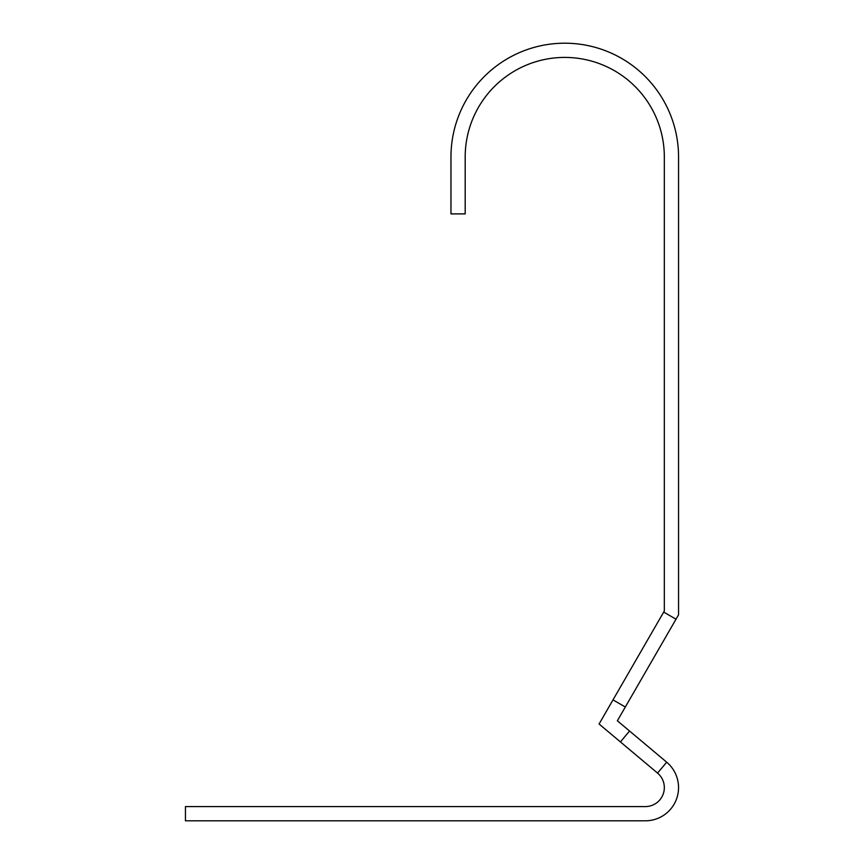 <?xml version="1.0" encoding="UTF-8"?>
<svg xmlns="http://www.w3.org/2000/svg" width="864" height="864" viewBox="0 0 864 864"><rect width="100%" height="100%" fill="white"/><g stroke="black" fill="none" stroke-linecap="round" stroke-linejoin="round"><path stroke-width="1.3" d="M185.447 820.8L645.365 820.8A33.188 33.188 0 0 0 666.695 762.188L617.36 720.792L678.553 614.801L678.553 157A113.8 113.8 0 0 0 564.764 43.2A113.8 113.8 0 0 0 450.965 157L450.965 213.894L465.188 213.894L465.188 157A99.576 99.576 0 0 1 564.764 57.424A99.576 99.576 0 0 1 664.33 157L664.33 610.988L599.076 724.01L657.558 773.086A18.965 18.965 0 0 1 645.365 806.576L185.447 806.576L185.447 820.8M625.32 707L613.008 699.894M676.015 619.196L663.692 612.09M657.558 773.086L666.695 762.188M620.417 741.917L629.554 731.02"/></g></svg>
